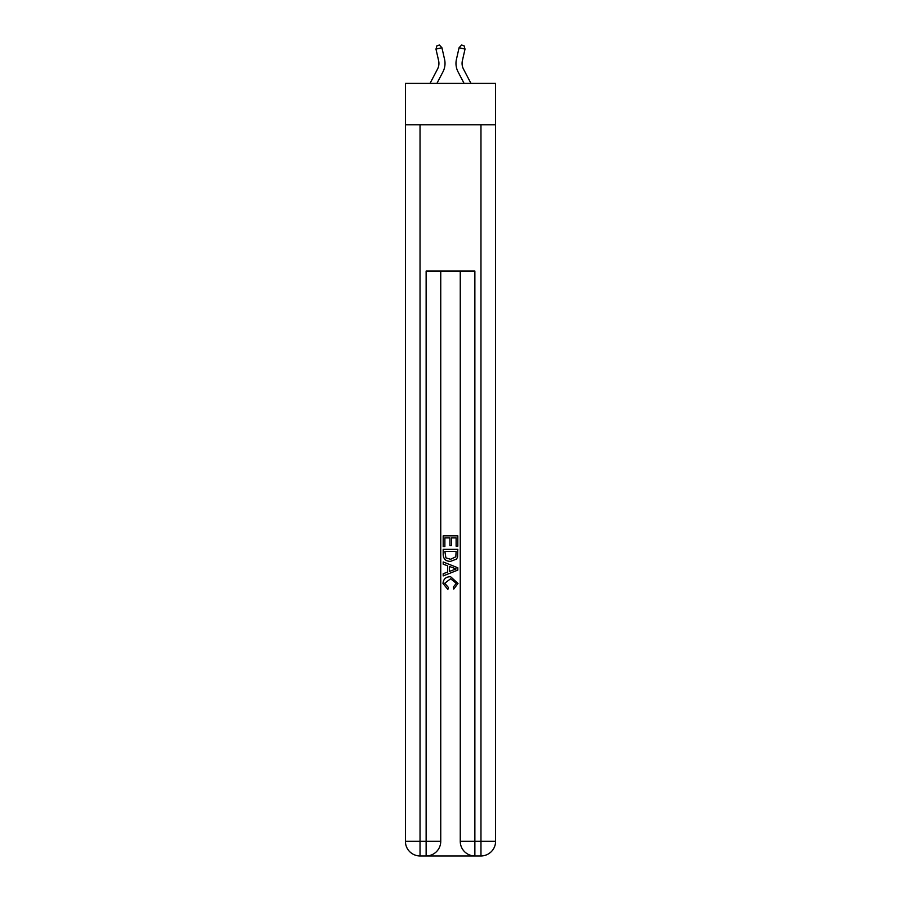 <?xml version="1.0" encoding="UTF-8"?>
<svg xmlns="http://www.w3.org/2000/svg" width="901" height="901" viewBox="0 0 901 901"><rect width="100%" height="100%" fill="white"/><g stroke="black" fill="none" stroke-linecap="round" stroke-linejoin="round"><path stroke-width="1.35" d="M495.584 124.822L495.584 83.399L405.416 83.399L405.416 124.822L495.584 124.822L495.584 841.331L480.965 841.331L480.965 124.822M430.025 83.399L437.537 69.062A12.186 12.186 -41.8 0 0 438.618 60.705L435.971 49.082L437.053 45.591L439.429 45.05L441.918 47.73L444.565 59.353A18.279 18.279 142.4 0 1 442.932 71.889L436.906 83.399L442.932 71.889M470.975 83.399L463.463 69.062A12.186 12.186 41.8 0 1 462.382 60.705L465.029 49.082L459.082 47.73L456.435 59.353A18.279 18.279 -142.4 0 0 458.068 71.889L464.094 83.399L458.068 71.889M427.22 855.95L473.78 855.95M474.872 855.95L474.872 841.331L460.253 841.331A14.619 14.619 0 0 0 474.872 855.95L480.965 855.95L480.965 841.331L474.872 841.331L474.872 271.055L426.128 271.055L426.128 841.331L405.416 841.331L405.416 124.822M440.747 271.055L440.747 841.331A14.619 14.619 0 0 1 426.128 855.95L420.035 855.95A14.619 14.619 0 0 1 405.416 841.331M460.253 841.331L460.253 271.055M480.965 855.95A14.619 14.619 0 0 0 495.584 841.331M443.191 546.535L443.191 535.847L457.809 535.847L457.809 546.164L456.12 546.164L456.12 537.908L451.626 537.908L451.626 545.601L449.937 545.601L449.937 537.908L444.88 537.908L444.88 546.535L443.191 546.535M443.191 554.588L443.191 549.351L457.809 549.351L457.595 556.931L456.559 559.059L450.579 561.346C445.905 561.368 443.438 559.104 443.191 554.588M444.88 551.412L445.905 557.877L450.613 559.284L455.827 556.784L456.12 551.412L444.88 551.412M443.191 564.161L443.191 561.965L457.809 567.776L457.809 570.096L443.191 575.908L443.191 573.712L447.684 572.056L447.684 565.817L443.191 564.161M453.428 567.934L449.374 566.436L449.374 571.437L456.12 568.936L453.428 567.934M444.689 583.296L448.349 587.407L447.865 589.468L442.999 583.499C443.393 579.005 445.927 576.741 450.613 576.719L458.001 583.454L453.744 589.085L453.304 587.024L456.311 583.352L450.613 578.78L444.689 583.296M437.537 69.062A12.186 12.186 -37.6 0 0 438.618 60.705A12.186 12.186 -37.6 0 1 437.537 69.062A12.186 12.186 -37.6 0 0 438.618 60.705A12.186 12.186 -37.6 0 1 437.537 69.062A12.186 12.186 -37.6 0 0 438.618 60.705A12.186 12.186 -37.6 0 1 437.537 69.062A12.186 12.186 -37.6 0 0 438.618 60.705A12.186 12.186 -37.6 0 1 437.537 69.062A12.186 12.186 -37.6 0 0 438.618 60.705A12.186 12.186 -37.6 0 1 437.537 69.062A12.186 12.186 -37.6 0 0 438.618 60.705A12.186 12.186 -37.6 0 1 437.537 69.062A12.186 12.186 -37.6 0 0 438.618 60.705A12.186 12.186 -37.6 0 1 437.537 69.062A12.186 12.186 -37.6 0 0 438.618 60.705A12.186 12.186 -37.6 0 1 437.537 69.062A12.186 12.186 -37.6 0 0 438.618 60.705A12.186 12.186 -37.6 0 1 437.537 69.062A12.186 12.186 -37.6 0 0 438.618 60.705A12.186 12.186 -37.6 0 1 437.537 69.062A12.186 12.186 -37.6 0 0 438.618 60.705A12.186 12.186 -37.6 0 1 437.537 69.062A12.186 12.186 -37.6 0 0 438.618 60.705A12.186 12.186 -37.6 0 1 437.537 69.062A12.186 12.186 -37.6 0 0 438.618 60.705A12.186 12.186 -37.6 0 1 437.537 69.062A12.186 12.186 -37.6 0 0 438.618 60.705A12.186 12.186 -37.6 0 1 437.537 69.062A12.186 12.186 -37.6 0 0 438.618 60.705A12.186 12.186 -37.6 0 1 437.537 69.062A12.186 12.186 -37.6 0 0 438.618 60.705A12.186 12.186 -37.6 0 1 437.537 69.062A12.186 12.186 -37.6 0 0 438.618 60.705A12.186 12.186 -37.6 0 1 437.537 69.062A12.186 12.186 -37.6 0 0 438.618 60.705A12.186 12.186 -37.6 0 1 437.537 69.062A12.186 12.186 -37.6 0 0 438.618 60.705A12.186 12.186 -37.6 0 1 437.537 69.062A12.186 12.186 -37.6 0 0 438.618 60.705A12.186 12.186 -37.6 0 1 437.537 69.062A12.186 12.186 -37.6 0 0 438.618 60.705A12.186 12.186 -37.6 0 1 437.537 69.062A12.186 12.186 -37.6 0 0 438.618 60.705A12.186 12.186 -37.6 0 1 437.537 69.062A12.186 12.186 -37.6 0 0 438.618 60.705A12.186 12.186 -37.6 0 1 437.537 69.062A12.186 12.186 -37.6 0 0 438.618 60.705A12.186 12.186 -37.6 0 1 437.537 69.062A12.186 12.186 -37.6 0 0 438.618 60.705A12.186 12.186 -37.6 0 1 437.537 69.062A12.186 12.186 -37.6 0 0 438.618 60.705A12.186 12.186 -37.6 0 1 437.537 69.062A12.186 12.186 -37.6 0 0 438.618 60.705A12.186 12.186 -37.6 0 1 437.537 69.062A12.186 12.186 -37.6 0 0 438.618 60.705A12.186 12.186 -37.6 0 1 437.537 69.062A12.186 12.186 -37.6 0 0 438.618 60.705A12.186 12.186 -37.6 0 1 437.537 69.062A12.186 12.186 -37.6 0 0 438.618 60.705A12.186 12.186 -37.6 0 1 437.537 69.062A12.186 12.186 -37.6 0 0 438.618 60.705A12.186 12.186 -37.6 0 1 437.537 69.062A12.186 12.186 -37.6 0 0 438.618 60.705A12.186 12.186 -37.6 0 1 437.537 69.062A12.186 12.186 -37.6 0 0 438.618 60.705M435.971 49.082L441.918 47.73L444.565 59.353M463.463 69.062A12.186 12.186 37.6 0 1 462.382 60.705A12.186 12.186 37.6 0 0 463.463 69.062A12.186 12.186 37.6 0 1 462.382 60.705A12.186 12.186 37.6 0 0 463.463 69.062A12.186 12.186 37.6 0 1 462.382 60.705A12.186 12.186 37.6 0 0 463.463 69.062A12.186 12.186 37.6 0 1 462.382 60.705A12.186 12.186 37.6 0 0 463.463 69.062A12.186 12.186 37.6 0 1 462.382 60.705A12.186 12.186 37.6 0 0 463.463 69.062A12.186 12.186 37.6 0 1 462.382 60.705A12.186 12.186 37.6 0 0 463.463 69.062A12.186 12.186 37.6 0 1 462.382 60.705A12.186 12.186 37.6 0 0 463.463 69.062A12.186 12.186 37.6 0 1 462.382 60.705A12.186 12.186 37.6 0 0 463.463 69.062A12.186 12.186 37.6 0 1 462.382 60.705A12.186 12.186 37.6 0 0 463.463 69.062A12.186 12.186 37.6 0 1 462.382 60.705A12.186 12.186 37.6 0 0 463.463 69.062A12.186 12.186 37.6 0 1 462.382 60.705A12.186 12.186 37.6 0 0 463.463 69.062A12.186 12.186 37.6 0 1 462.382 60.705A12.186 12.186 37.6 0 0 463.463 69.062A12.186 12.186 37.6 0 1 462.382 60.705A12.186 12.186 37.6 0 0 463.463 69.062A12.186 12.186 37.6 0 1 462.382 60.705A12.186 12.186 37.6 0 0 463.463 69.062A12.186 12.186 37.6 0 1 462.382 60.705A12.186 12.186 37.6 0 0 463.463 69.062A12.186 12.186 37.6 0 1 462.382 60.705A12.186 12.186 37.6 0 0 463.463 69.062A12.186 12.186 37.6 0 1 462.382 60.705A12.186 12.186 37.6 0 0 463.463 69.062A12.186 12.186 37.6 0 1 462.382 60.705A12.186 12.186 37.6 0 0 463.463 69.062A12.186 12.186 37.6 0 1 462.382 60.705A12.186 12.186 37.6 0 0 463.463 69.062A12.186 12.186 37.6 0 1 462.382 60.705A12.186 12.186 37.6 0 0 463.463 69.062A12.186 12.186 37.6 0 1 462.382 60.705A12.186 12.186 37.6 0 0 463.463 69.062A12.186 12.186 37.6 0 1 462.382 60.705A12.186 12.186 37.6 0 0 463.463 69.062A12.186 12.186 37.6 0 1 462.382 60.705A12.186 12.186 37.6 0 0 463.463 69.062A12.186 12.186 37.6 0 1 462.382 60.705A12.186 12.186 37.6 0 0 463.463 69.062A12.186 12.186 37.6 0 1 462.382 60.705A12.186 12.186 37.6 0 0 463.463 69.062A12.186 12.186 37.6 0 1 462.382 60.705A12.186 12.186 37.6 0 0 463.463 69.062A12.186 12.186 37.6 0 1 462.382 60.705A12.186 12.186 37.6 0 0 463.463 69.062A12.186 12.186 37.6 0 1 462.382 60.705A12.186 12.186 37.6 0 0 463.463 69.062A12.186 12.186 37.6 0 1 462.382 60.705A12.186 12.186 37.6 0 0 463.463 69.062A12.186 12.186 37.6 0 1 462.382 60.705A12.186 12.186 37.6 0 0 463.463 69.062A12.186 12.186 37.6 0 1 462.382 60.705A12.186 12.186 37.6 0 0 463.463 69.062A12.186 12.186 37.6 0 1 462.382 60.705A12.186 12.186 37.6 0 0 463.463 69.062A12.186 12.186 37.6 0 1 462.382 60.705M465.029 49.082L463.947 45.591L461.571 45.05L459.082 47.73L456.435 59.353M420.035 124.822L420.035 855.95M440.747 841.331L426.128 841.331L426.128 855.95"/></g></svg>
